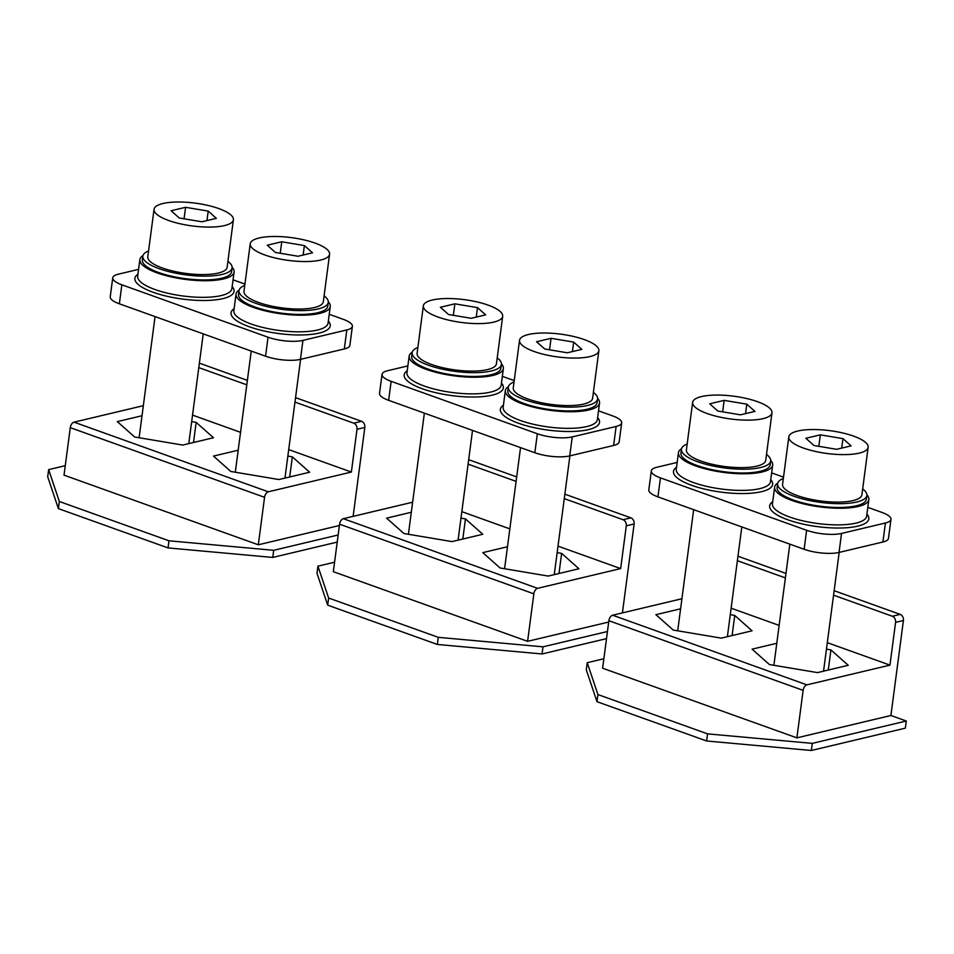 <?xml version="1.0" encoding="UTF-8"?>
<svg xmlns="http://www.w3.org/2000/svg" width="954" height="954" viewBox="0 0 954 954"><rect width="100%" height="100%" fill="white"/><g stroke="black" fill="none" stroke-linecap="round" stroke-linejoin="round"><path stroke-width="1.43" d="M287.858 456.095L292.329 456.847L309.656 472.218L278.89 479.54L230.808 471.467L213.493 456.095L238.19 450.216M292.329 456.847L289.682 476.976M142.015 415.741L117.318 421.62L134.633 436.992L182.715 445.065L213.481 437.743L196.154 422.372L193.507 442.501M196.154 422.372L191.682 421.62M65.277 465.671L48.642 469.63L59.327 501.494L58.397 508.625L47.7 476.761L48.642 469.63M338.157 534.979L273.691 550.303L272.749 557.434L337.215 542.099M339.397 525.511L258.307 544.794L64.025 475.152L70.274 427.654A4.997 2.886 109.7 0 1 74.042 422.157L143.338 405.677M273.691 550.303L168.977 540.799L59.327 501.494M168.977 540.799L168.035 547.918L58.397 508.625M272.749 557.434L168.035 547.918M288.716 449.596L351.37 472.051L268.312 491.799A4.997 2.886 109.7 0 0 264.556 497.296L258.307 544.794M240.551 432.329L192.541 415.121M351.37 472.051L356.999 429.312A4.997 3.828 -103.4 0 0 353.767 423.182L294.965 402.099M356.999 429.312L364.833 427.44L353.123 516.364M364.833 427.44A4.997 3.828 -103.4 0 0 361.614 421.322L295.561 397.639M246.8 384.832L198.79 367.624M247.384 380.372L199.386 363.164M557.16 552.628L561.632 553.38L578.947 568.751L548.192 576.073L500.111 568L482.784 552.628L507.48 546.749M561.632 553.38L558.984 573.509M411.305 512.274L386.608 518.153L403.936 533.524L452.005 541.598L482.772 534.276L465.457 518.904L462.797 539.022M465.457 518.904L460.973 518.153M334.568 562.204L317.932 566.163L328.629 598.027L327.687 605.158L316.99 573.282L317.932 566.163M607.448 631.512L542.981 646.836L542.051 653.967L606.505 638.631M608.688 622.044L527.598 641.326L333.316 571.684L339.576 524.187A4.997 2.886 109.7 0 1 343.333 518.69L412.629 502.209M542.981 646.836L438.268 637.332L328.629 598.027M438.268 637.332L437.326 644.451L327.687 605.158M542.051 653.967L437.326 644.451M558.007 546.129L620.66 568.584L537.603 588.332A4.997 2.886 109.7 0 0 533.846 593.829L527.598 641.326M509.841 528.862L461.831 511.654M620.66 568.584L626.289 525.845A4.997 3.828 -103.4 0 0 623.069 519.715L564.267 498.632M626.289 525.845L634.124 523.973L622.413 612.897M634.124 523.973A4.997 3.828 -103.4 0 0 630.904 517.855L564.851 494.172M516.09 481.365L468.092 464.157M516.674 476.905L468.676 459.697M826.45 649.161L830.922 649.912L848.237 665.284L817.483 672.606L769.401 664.533L752.086 649.161L776.771 643.282M830.922 649.912L828.275 670.03M680.596 608.807L655.899 614.686L673.226 630.057L721.307 638.131L752.062 630.809L734.747 615.437L732.1 635.555M734.747 615.437L730.275 614.686M603.858 658.737L587.223 662.696L597.919 694.56L596.977 701.679L586.293 669.815L587.223 662.696M811.341 750.488L905.358 728.14L906.3 721.009L812.283 743.369L811.341 750.488L706.628 740.984L596.977 701.679M890.917 715.5L796.888 737.859L803.137 690.362A4.997 2.886 109.7 0 1 806.905 684.865L889.951 665.117L895.579 622.378L903.414 620.505L890.917 715.5L906.3 721.009M806.905 684.865L612.623 615.223A4.997 2.886 109.7 0 0 608.867 620.72L602.618 668.217L796.888 737.859M812.283 743.369L707.558 733.864L597.919 694.56M707.558 733.864L706.628 740.984M889.951 665.117L827.309 642.662M779.132 625.395L731.122 608.187M612.623 615.223L681.931 598.742M903.414 620.505A4.997 3.828 -103.4 0 0 900.194 614.376L834.142 590.705M895.579 622.378A4.997 3.828 -103.4 0 0 892.36 616.248L833.557 595.165M785.38 577.897L737.382 560.69M785.977 573.437L737.967 556.23M239.144 290.064A47.509 13.654 7.5 0 0 236.043 294.106A47.509 13.654 7.5 0 0 266.512 311.183A47.509 13.654 7.5 0 0 319.697 313.413A47.509 13.654 7.5 0 0 330.251 306.508A47.509 13.654 7.5 0 0 328.307 301.81M142.969 255.589A47.509 13.654 7.5 0 0 139.868 259.631A47.509 13.654 7.5 0 0 170.337 276.708A47.509 13.654 7.5 0 0 223.522 278.938A47.509 13.654 7.5 0 0 234.076 272.033A47.509 13.654 7.5 0 0 232.132 267.323M138.58 269.362L118.296 274.192A25.007 7.191 7.5 0 0 112.739 277.817A25.007 7.191 7.5 0 0 121.862 284.805L268.05 337.215A25.007 7.191 7.5 0 0 302.955 340.375L346.827 329.941A25.007 7.191 7.5 0 0 352.384 326.316A25.007 7.191 7.5 0 0 343.261 319.328L329.225 314.295M112.739 277.817L110.235 296.813A25.007 7.191 7.5 0 0 119.357 303.801L265.546 356.212A25.007 7.191 7.5 0 0 300.45 359.372L302.955 340.375M233.05 279.82L244.928 284.077M352.384 326.316L349.879 345.312A25.007 7.191 7.5 0 1 344.322 348.949L300.45 359.372M508.434 386.597A47.509 13.654 7.5 0 0 505.334 390.639A47.509 13.654 7.5 0 0 535.802 407.716A47.509 13.654 7.5 0 0 588.988 409.946A47.509 13.654 7.5 0 0 599.553 403.041A47.509 13.654 7.5 0 0 597.598 398.331M412.259 352.121A47.509 13.654 7.5 0 0 409.159 356.164A47.509 13.654 7.5 0 0 439.627 373.229A47.509 13.654 7.5 0 0 492.813 375.459A47.509 13.654 7.5 0 0 503.366 368.566A47.509 13.654 7.5 0 0 501.422 363.856M407.883 365.895L387.586 370.724A25.007 7.191 7.5 0 0 382.029 374.35A25.007 7.191 7.5 0 0 391.152 381.338L537.341 433.748A25.007 7.191 7.5 0 0 572.245 436.908L616.117 426.474A25.007 7.191 7.5 0 0 621.674 422.849A25.007 7.191 7.5 0 0 612.551 415.861L598.528 410.828M382.029 374.35L379.525 393.346A25.007 7.191 7.5 0 0 388.648 400.334L534.836 452.745A25.007 7.191 7.5 0 0 569.741 455.905L572.245 436.908M502.353 376.353L514.218 380.61M621.674 422.849L619.182 441.845A25.007 7.191 7.5 0 1 613.625 445.47L569.741 455.905M777.725 483.129A47.509 13.654 7.5 0 0 774.624 487.172A47.509 13.654 7.5 0 0 805.093 504.237A47.509 13.654 7.5 0 0 858.278 506.467A47.509 13.654 7.5 0 0 868.844 499.574A47.509 13.654 7.5 0 0 866.888 494.864M681.55 448.654A47.509 13.654 7.5 0 0 678.449 452.697A47.509 13.654 7.5 0 0 708.917 469.762A47.509 13.654 7.5 0 0 762.103 471.991A47.509 13.654 7.5 0 0 772.668 465.099A47.509 13.654 7.5 0 0 770.713 460.388M677.173 462.428L656.877 467.245A25.007 7.191 7.5 0 0 651.32 470.882A25.007 7.191 7.5 0 0 660.442 477.871L806.631 530.281A25.007 7.191 7.5 0 0 841.535 533.441L885.419 523.007A25.007 7.191 7.5 0 0 890.976 519.381A25.007 7.191 7.5 0 0 881.854 512.393L867.818 507.361M651.32 470.882L648.815 489.879A25.007 7.191 7.5 0 0 657.938 496.867L804.127 549.277A25.007 7.191 7.5 0 0 839.031 552.438L841.535 533.441M771.643 472.886L783.52 477.143M890.976 519.381L888.472 538.378A25.007 7.191 7.5 0 1 882.915 542.003L839.031 552.438M185.577 207.304L208.199 211.096L216.355 218.335L201.878 221.781L179.245 217.977L171.1 210.739L185.577 207.304L184.062 218.788M224.5 225.573A40.008 11.496 -172.5 0 1 179.71 223.689A40.008 11.496 -172.5 0 1 154.059 209.32A40.008 11.496 -172.5 0 1 162.943 203.512A40.008 11.496 -172.5 0 1 207.733 205.384A40.008 11.496 -172.5 0 1 233.396 219.766A40.008 11.496 -172.5 0 1 224.5 225.573M208.199 211.096L206.958 220.565M233.396 219.766L227.135 267.251A40.008 11.496 -172.5 0 1 218.251 273.059A40.008 11.496 -172.5 0 1 173.461 271.186A40.008 11.496 -172.5 0 1 147.798 256.805L154.059 209.32M820.333 434.845L842.966 438.637L851.111 445.876L836.634 449.31L814.012 445.518L805.868 438.28L820.333 434.845L818.83 446.329M859.268 453.114A40.008 11.496 -172.5 0 1 814.477 451.23A40.008 11.496 -172.5 0 1 788.815 436.86A40.008 11.496 -172.5 0 1 797.711 431.041A40.008 11.496 -172.5 0 1 842.501 432.925A40.008 11.496 -172.5 0 1 868.152 447.307A40.008 11.496 -172.5 0 1 859.268 453.114M842.966 438.637L841.714 448.106M868.152 447.307L861.903 494.792A40.008 11.496 -172.5 0 1 853.007 500.6A40.008 11.496 -172.5 0 1 808.229 498.727A40.008 11.496 -172.5 0 1 782.566 484.346L788.815 436.86M724.158 400.37L746.791 404.162L754.936 411.401L740.459 414.835L717.837 411.043L709.681 403.804L724.158 400.37L722.655 411.854M763.093 418.639A40.008 11.496 -172.5 0 1 718.302 416.755A40.008 11.496 -172.5 0 1 692.64 402.385A40.008 11.496 -172.5 0 1 701.536 396.566A40.008 11.496 -172.5 0 1 746.326 398.45A40.008 11.496 -172.5 0 1 771.977 412.82A40.008 11.496 -172.5 0 1 763.093 418.639M746.791 404.162L745.539 413.631M771.977 412.82L765.728 460.317A40.008 11.496 -172.5 0 1 756.832 466.124A40.008 11.496 -172.5 0 1 712.054 464.252A40.008 11.496 -172.5 0 1 686.391 449.871L692.64 402.385M551.042 338.312L573.676 342.104L581.821 349.343L567.344 352.789L544.722 348.985L536.565 341.747L551.042 338.312L549.528 349.796M589.966 356.581A40.008 11.496 -172.5 0 1 545.187 354.697A40.008 11.496 -172.5 0 1 519.525 340.328A40.008 11.496 -172.5 0 1 528.421 334.52A40.008 11.496 -172.5 0 1 573.211 336.392A40.008 11.496 -172.5 0 1 598.862 350.774A40.008 11.496 -172.5 0 1 589.966 356.581M573.676 342.104L572.424 351.573M598.862 350.774L592.613 398.259A40.008 11.496 -172.5 0 1 583.717 404.067A40.008 11.496 -172.5 0 1 538.927 402.194A40.008 11.496 -172.5 0 1 513.276 387.813L519.525 340.328M454.867 303.837L477.489 307.629L485.646 314.868L471.169 318.302L448.547 314.51L440.39 307.271L454.867 303.837L453.353 315.321M493.79 322.106A40.008 11.496 -172.5 0 1 449.012 320.222A40.008 11.496 -172.5 0 1 423.349 305.852A40.008 11.496 -172.5 0 1 432.245 300.033A40.008 11.496 -172.5 0 1 477.024 301.917A40.008 11.496 -172.5 0 1 502.686 316.299A40.008 11.496 -172.5 0 1 493.79 322.106M477.489 307.629L476.249 317.098M502.686 316.299L496.438 363.784A40.008 11.496 -172.5 0 1 487.542 369.592A40.008 11.496 -172.5 0 1 442.751 367.719A40.008 11.496 -172.5 0 1 417.101 353.338L423.349 305.852M281.752 241.779L304.374 245.572L312.53 252.81L298.053 256.256L275.42 252.452L267.275 245.214L281.752 241.779L280.237 253.263M320.675 260.048A40.008 11.496 -172.5 0 1 275.885 258.164A40.008 11.496 -172.5 0 1 250.234 243.795A40.008 11.496 -172.5 0 1 259.13 237.987A40.008 11.496 -172.5 0 1 303.909 239.859A40.008 11.496 -172.5 0 1 329.571 254.241A40.008 11.496 -172.5 0 1 320.675 260.048M304.374 245.572L303.133 255.04M329.571 254.241L323.323 301.726A40.008 11.496 -172.5 0 1 314.426 307.534A40.008 11.496 -172.5 0 1 269.636 305.662A40.008 11.496 -172.5 0 1 243.985 291.28L250.234 243.795M148.574 250.938A45.017 12.939 7.5 0 0 142.85 256.161L142.349 259.953A45.017 12.939 7.5 0 0 171.207 276.135A45.017 12.939 7.5 0 0 221.59 278.246A45.017 12.939 7.5 0 0 231.595 271.711L232.096 267.907A45.017 12.939 7.5 0 0 227.911 261.384M142.85 256.161A45.017 12.939 7.5 0 0 171.708 272.331A45.017 12.939 7.5 0 0 222.091 274.442A45.017 12.939 7.5 0 0 232.096 267.907M244.749 285.413A45.017 12.939 7.5 0 0 239.025 290.636L238.524 294.428A45.017 12.939 7.5 0 0 267.382 310.61A45.017 12.939 7.5 0 0 317.777 312.721A45.017 12.939 7.5 0 0 327.771 306.186L328.271 302.382A45.017 12.939 7.5 0 0 324.086 295.859M239.025 290.636A45.017 12.939 7.5 0 0 267.883 306.806A45.017 12.939 7.5 0 0 318.266 308.917A45.017 12.939 7.5 0 0 328.271 302.382M417.876 347.471A45.017 12.939 7.5 0 0 412.14 352.694L411.639 356.486A45.017 12.939 7.5 0 0 440.498 372.668A45.017 12.939 7.5 0 0 490.893 374.779A45.017 12.939 7.5 0 0 500.898 368.244L501.399 364.44A45.017 12.939 7.5 0 0 497.213 357.905M412.14 352.694A45.017 12.939 7.5 0 0 440.998 368.864A45.017 12.939 7.5 0 0 491.393 370.975A45.017 12.939 7.5 0 0 501.399 364.44M514.051 381.946A45.017 12.939 7.5 0 0 508.315 387.169L507.814 390.961A45.017 12.939 7.5 0 0 536.685 407.143A45.017 12.939 7.5 0 0 587.068 409.254A45.017 12.939 7.5 0 0 597.073 402.719L597.574 398.915A45.017 12.939 7.5 0 0 593.388 392.392M508.315 387.169A45.017 12.939 7.5 0 0 537.185 403.339A45.017 12.939 7.5 0 0 587.569 405.45A45.017 12.939 7.5 0 0 597.574 398.915M687.166 444.004A45.017 12.939 7.5 0 0 681.43 449.227L680.929 453.019A45.017 12.939 7.5 0 0 709.8 469.189A45.017 12.939 7.5 0 0 760.183 471.312A45.017 12.939 7.5 0 0 770.188 464.777L770.689 460.973A45.017 12.939 7.5 0 0 766.503 454.438M681.43 449.227A45.017 12.939 7.5 0 0 710.301 465.397A45.017 12.939 7.5 0 0 760.684 467.508A45.017 12.939 7.5 0 0 770.689 460.973M783.341 478.479A45.017 12.939 7.5 0 0 777.605 483.702L777.105 487.494A45.017 12.939 7.5 0 0 805.975 503.676A45.017 12.939 7.5 0 0 856.358 505.787A45.017 12.939 7.5 0 0 866.363 499.252L866.864 495.448A45.017 12.939 7.5 0 0 862.678 488.913M777.605 483.702A45.017 12.939 7.5 0 0 806.476 499.872A45.017 12.939 7.5 0 0 856.859 501.983A45.017 12.939 7.5 0 0 866.864 495.448M268.312 491.799L74.042 422.157M264.556 497.296L70.274 427.654M361.614 421.322L353.767 423.182M537.603 588.332L343.333 518.69M533.846 593.829L339.576 524.187M630.904 517.855L623.069 519.715M803.137 690.362L608.867 620.72M900.194 614.376L892.36 616.248M119.357 303.801L121.862 284.805M265.546 356.212L268.05 337.215M344.322 348.949L346.827 329.941M139.868 259.631L137.674 276.255A47.509 13.654 7.5 0 0 168.142 293.319A47.509 13.654 7.5 0 0 221.328 295.549A47.509 13.654 7.5 0 0 231.894 288.657L234.076 272.033M137.948 274.18A50.013 14.37 7.5 0 0 159.843 294.428A50.013 14.37 7.5 0 0 222.938 298.614A50.013 14.37 7.5 0 0 232.168 286.582M236.043 294.106L233.849 310.73A47.509 13.654 7.5 0 0 264.318 327.806A47.509 13.654 7.5 0 0 317.503 330.036A47.509 13.654 7.5 0 0 328.069 323.132L330.251 306.508M234.124 308.655A50.013 14.37 7.5 0 0 256.018 328.915A50.013 14.37 7.5 0 0 319.113 333.089A50.013 14.37 7.5 0 0 328.343 321.057M388.648 400.334L391.152 381.338M534.836 452.745L537.341 433.748M613.625 445.47L616.117 426.474M409.159 356.164L406.976 372.787A47.509 13.654 7.5 0 0 437.445 389.852A47.509 13.654 7.5 0 0 490.63 392.082A47.509 13.654 7.5 0 0 501.184 385.189L503.366 368.566M407.239 370.712A50.013 14.37 7.5 0 0 429.133 390.961A50.013 14.37 7.5 0 0 492.24 395.147A50.013 14.37 7.5 0 0 501.458 383.114M505.334 390.639L503.152 407.263A47.509 13.654 7.5 0 0 533.62 424.327A47.509 13.654 7.5 0 0 586.805 426.557A47.509 13.654 7.5 0 0 597.359 419.665L599.553 403.041M503.426 405.188A50.013 14.37 7.5 0 0 525.308 425.436A50.013 14.37 7.5 0 0 588.415 429.622A50.013 14.37 7.5 0 0 597.633 417.59M657.938 496.867L660.442 477.871M804.127 549.277L806.631 530.281M882.915 542.003L885.419 523.007M678.449 452.697L676.267 469.32A47.509 13.654 7.5 0 0 706.735 486.385A47.509 13.654 7.5 0 0 759.921 488.615A47.509 13.654 7.5 0 0 770.474 481.722L772.668 465.099M676.541 467.245A50.013 14.37 7.5 0 0 698.423 487.494A50.013 14.37 7.5 0 0 761.53 491.68A50.013 14.37 7.5 0 0 770.749 479.647M774.624 487.172L772.442 503.795A47.509 13.654 7.5 0 0 802.91 520.86A47.509 13.654 7.5 0 0 856.096 523.09A47.509 13.654 7.5 0 0 866.649 516.197L868.844 499.574M772.716 501.721A50.013 14.37 7.5 0 0 794.599 521.969A50.013 14.37 7.5 0 0 857.706 526.155A50.013 14.37 7.5 0 0 866.924 514.123M203.238 333.876L188.785 443.622M155.061 316.609L139.117 437.743M839.186 552.402L823.552 671.163M789.829 544.15L773.885 665.284M741.818 526.942L727.377 636.688M693.653 509.674L677.698 630.809M569.896 455.869L554.262 574.63M520.538 447.617L504.583 568.751M472.528 430.409L458.087 540.155M424.363 413.142L408.407 534.276M300.593 359.336L284.96 478.097M251.236 351.084L235.292 472.218"/></g></svg>
